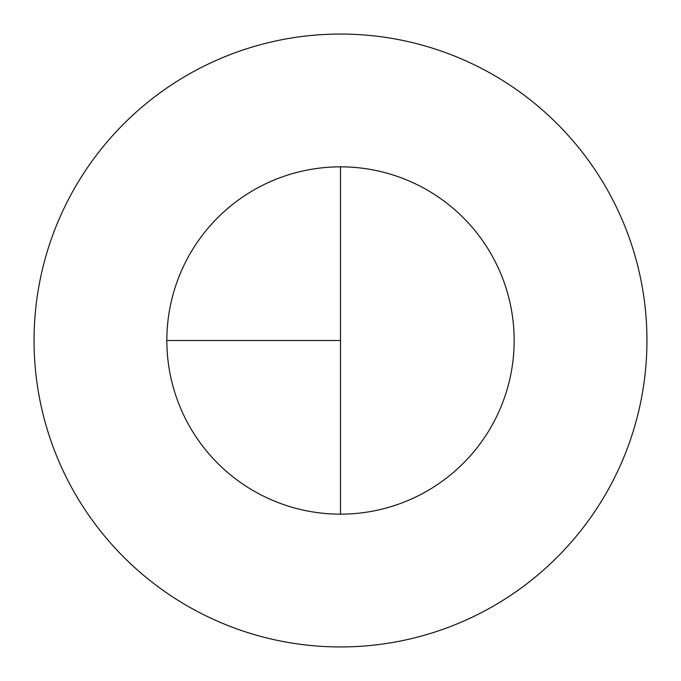 <?xml version="1.0" encoding="UTF-8"?>
<svg xmlns="http://www.w3.org/2000/svg" width="681" height="681" viewBox="0 0 681 681"><rect width="100%" height="100%" fill="white"/><g stroke="black" fill="none" stroke-linecap="round" stroke-linejoin="round"><path stroke-width="0.51" stroke-dasharray="3.4 2.55" d="M340.5 166.845A173.655 173.655 0 0 1 514.155 340.5A173.655 173.655 0 0 1 340.5 514.155L340.5 166.845A173.655 173.655 0 0 0 166.845 340.5A173.655 173.655 0 0 0 340.5 514.155A173.655 173.655 0 0 0 514.155 340.5A173.655 173.655 0 0 0 340.5 166.845A173.655 173.655 0 0 0 166.845 340.5A173.655 173.655 0 0 0 340.5 514.155A173.655 173.655 0 0 1 166.845 340.5A173.655 173.655 0 0 1 340.5 166.845A173.655 173.655 0 0 1 514.155 340.5A173.655 173.655 0 0 1 340.5 514.155A173.655 173.655 0 0 0 514.155 340.5A173.655 173.655 0 0 0 340.5 166.845A173.655 173.655 0 0 0 166.845 340.5A173.655 173.655 0 0 0 340.5 514.155M340.5 34.05A306.45 306.45 0 0 1 646.95 340.5A306.45 306.45 0 0 1 340.5 646.95A306.45 306.45 0 0 1 34.05 340.5A306.45 306.45 0 0 1 340.5 34.05"/><path stroke-width="1.02" d="M340.5 34.05A306.45 306.45 0 0 0 34.05 340.5A306.45 306.45 0 0 0 340.5 646.95A306.45 306.45 0 0 0 646.95 340.5A306.45 306.45 0 0 0 340.5 34.05M166.845 340.5L340.5 340.5L340.5 166.845A173.655 173.655 0 0 0 166.845 340.5A173.655 173.655 0 0 0 340.5 514.155A173.655 173.655 0 0 0 514.155 340.5A173.655 173.655 0 0 0 340.5 166.845L340.5 514.155"/></g></svg>
